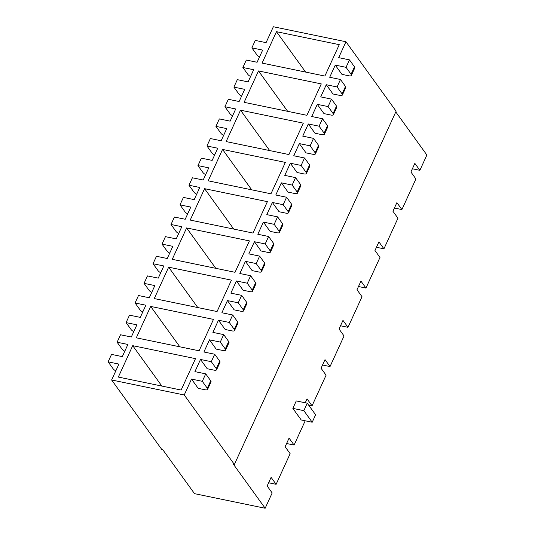 <?xml version="1.0" encoding="UTF-8"?>
<svg xmlns="http://www.w3.org/2000/svg" width="535" height="535" viewBox="0 0 535 535"><rect width="100%" height="100%" fill="white"/><g stroke="black" fill="none" stroke-linecap="round" stroke-linejoin="round"><path stroke-width="0.8" d="M268.637 482.764L276.12 484.309L271.105 477.36L267.152 485.994L272.168 492.942L265.159 508.25L233.4 464.253L234.383 464.454L184.234 394.984L191.51 379.088L202.304 381.315L205.721 373.858L194.927 371.631L200.498 359.46L211.292 361.693L214.702 354.237L203.909 352.003L209.479 339.839L220.273 342.066L223.69 334.609L212.897 332.382L218.467 320.211L229.254 322.445L232.672 314.988L221.878 312.754L227.449 300.59L238.242 302.817L241.653 295.36L230.866 293.133L236.437 280.962L247.224 283.196L250.641 275.739L239.847 273.505L245.418 261.341L256.212 263.568L259.622 256.111L248.835 253.884L254.406 241.72L265.193 243.947L268.61 236.49L257.816 234.263L263.387 222.092L274.181 224.325L277.591 216.862L266.804 214.635L272.375 202.471L283.162 204.698L286.579 197.241L275.786 195.014L281.356 182.843L292.15 185.077L295.561 177.62L284.774 175.386L290.344 163.222L301.131 165.449L304.549 157.992L293.755 155.765L299.326 143.594L310.119 145.828L313.53 138.371L302.743 136.137L308.314 123.973L319.101 126.2L322.518 118.743L311.724 116.516L317.295 104.352L328.089 106.579L331.499 99.122L320.712 96.888L326.283 84.724L337.07 86.958L340.487 79.494L329.694 77.267L335.264 65.103L346.058 67.33L349.469 59.873L338.682 57.646L345.958 41.75L396.101 111.22L234.383 464.454M276.12 484.309L290.137 453.693L285.122 446.745L289.074 438.111L294.089 445.06L305.204 420.791M308.628 405.102L312.059 405.811L307.043 398.863L305.251 402.788M312.059 405.811L326.076 375.202L321.06 368.254L325.012 359.62L330.028 366.562L344.045 335.953L339.029 329.005L342.982 320.371L347.997 327.32L362.014 296.704L356.999 289.756L360.951 281.122L365.967 288.071L379.984 257.455L374.968 250.507L378.92 241.873L383.936 248.822L397.953 218.206L392.937 211.258L396.89 202.625L401.905 209.573L415.922 178.958L410.907 172.009L414.859 163.376L419.875 170.324L426.883 155.016L395.78 111.929M296.263 400.929L292.852 408.386L301.212 419.968L312.199 422.235L315.61 414.779L307.25 403.196L296.263 400.929M115.807 370.862A4.628 1.672 24.6 0 1 113.132 368.802L108.117 361.861L111.534 354.397L122.321 356.631L127.892 344.46L117.105 342.233L120.515 334.776L131.309 337.003L136.88 324.839L126.086 322.612L129.503 315.155L140.29 317.382L145.861 305.217L135.074 302.984L138.485 295.527L149.278 297.761L154.849 285.59L144.055 283.363L147.473 275.906L158.26 278.133L163.83 265.969L153.043 263.735L156.454 256.278L167.248 258.512L172.818 246.341L162.025 244.114L165.442 236.657L176.229 238.884L181.8 226.72L171.013 224.486L174.423 217.029L185.217 219.263L190.788 207.092L179.994 204.865L183.411 197.408L194.198 199.635L199.769 187.471L188.982 185.244L192.393 177.787L203.186 180.014L208.757 167.85L197.963 165.616L201.381 158.159L212.168 160.386L217.738 148.222L206.951 145.995L210.362 138.538L221.156 140.765L226.726 128.601L215.933 126.367L219.35 118.91L230.137 121.144L235.708 108.973L224.914 106.746L228.331 99.289L239.125 101.516L244.696 89.352L233.902 87.118L237.319 79.662L248.106 81.895L253.677 69.724L242.883 67.497L246.301 60.04L257.094 62.267L262.665 50.103L251.871 47.876L255.282 40.419L266.076 42.646L273.352 26.75L345.958 41.75M133.777 331.613A4.628 1.672 24.6 0 1 131.102 329.56L126.086 322.612M265.159 508.25L194.519 493.658L162.76 449.661L161.777 449.454L111.634 379.984L184.234 394.984M108.117 361.861L118.91 364.088L111.634 379.984M151.746 292.371A4.628 1.672 24.6 0 1 149.071 290.311L144.055 283.363M169.715 253.122A4.628 1.672 24.6 0 1 167.04 251.062L162.025 244.114M187.685 213.873A4.628 1.672 24.6 0 1 185.01 211.813L179.994 204.865M205.654 174.624A4.628 1.672 24.6 0 1 202.979 172.564L197.963 165.616M223.623 135.375A4.628 1.672 24.6 0 1 220.948 133.315L215.933 126.367M241.593 96.126A4.628 1.672 24.6 0 1 238.918 94.066L233.902 87.118M259.562 56.877A4.628 1.672 24.6 0 1 256.887 54.817L251.871 47.876M250.574 76.505A4.628 1.672 24.6 0 1 247.899 74.445L242.883 67.497M232.605 115.754A4.628 1.672 24.6 0 1 229.93 113.694L224.914 106.746M214.635 155.003A4.628 1.672 24.6 0 1 211.96 152.943L206.951 145.995M196.666 194.245A4.628 1.672 24.6 0 1 193.991 192.185L188.982 185.244M178.697 233.494A4.628 1.672 24.6 0 1 176.022 231.434L171.013 224.486M160.727 272.743A4.628 1.672 24.6 0 1 158.052 270.683L153.043 263.735M142.758 311.992A4.628 1.672 24.6 0 1 140.083 309.932L135.074 302.984M124.789 351.241A4.628 1.672 24.6 0 1 122.114 349.181L117.105 342.233M191.51 379.088L198.197 388.35L205.065 389.768A4.628 1.672 -155.4 0 0 207.6 389.38A4.628 1.672 -155.4 0 0 207.319 388.263L202.304 381.315M207.319 388.263L210.73 380.806A4.628 1.672 24.6 0 1 211.017 381.923L207.6 389.38M210.73 380.806L205.721 373.858M351.355 75.395A4.628 1.672 -155.4 0 0 351.074 74.278L354.484 66.822A4.628 1.672 24.6 0 1 354.772 67.938L351.355 75.395A4.628 1.672 -155.4 0 1 348.82 75.783L341.952 74.365L335.264 65.103M342.373 95.016A4.628 1.672 -155.4 0 0 342.086 93.899L345.503 86.443A4.628 1.672 24.6 0 1 345.784 87.559L342.373 95.016A4.628 1.672 -155.4 0 1 339.832 95.404L332.964 93.986L326.283 84.724M333.385 114.644A4.628 1.672 -155.4 0 0 333.104 113.527L336.515 106.07A4.628 1.672 24.6 0 1 336.803 107.187L333.385 114.644A4.628 1.672 -155.4 0 1 330.851 115.032L323.983 113.614L317.295 104.352M324.404 134.265A4.628 1.672 -155.4 0 0 324.116 133.148L327.534 125.692A4.628 1.672 24.6 0 1 327.815 126.808L324.404 134.265A4.628 1.672 -155.4 0 1 321.863 134.653L314.995 133.235L308.314 123.973M315.416 153.893A4.628 1.672 -155.4 0 0 315.135 152.776L318.546 145.319A4.628 1.672 24.6 0 1 318.833 146.429L315.416 153.893A4.628 1.672 -155.4 0 1 312.881 154.281L306.013 152.863L299.326 143.594M306.435 173.514A4.628 1.672 -155.4 0 0 306.147 172.397L309.564 164.94A4.628 1.672 24.6 0 1 309.845 166.057L306.435 173.514A4.628 1.672 -155.4 0 1 303.893 173.902L297.025 172.484L290.344 163.222M297.447 193.135A4.628 1.672 -155.4 0 0 297.166 192.025L300.576 184.562A4.628 1.672 24.6 0 1 300.864 185.678L297.447 193.135A4.628 1.672 -155.4 0 1 294.912 193.53L288.044 192.105L281.356 182.843M288.465 212.763A4.628 1.672 -155.4 0 0 288.178 211.646L291.595 204.189A4.628 1.672 24.6 0 1 291.876 205.306L288.465 212.763A4.628 1.672 -155.4 0 1 285.924 213.151L279.056 211.733L272.375 202.471M279.477 232.384A4.628 1.672 -155.4 0 0 279.196 231.267L282.607 223.811A4.628 1.672 24.6 0 1 282.895 224.927L279.477 232.384A4.628 1.672 -155.4 0 1 276.943 232.772L270.075 231.354L263.387 222.092M270.496 252.012A4.628 1.672 -155.4 0 0 270.208 250.895L273.626 243.438A4.628 1.672 24.6 0 1 273.907 244.555L270.496 252.012A4.628 1.672 -155.4 0 1 267.955 252.4L261.087 250.982L254.406 241.72M261.508 271.633A4.628 1.672 -155.4 0 0 261.227 270.516L264.638 263.06A4.628 1.672 24.6 0 1 264.925 264.176L261.508 271.633A4.628 1.672 -155.4 0 1 258.973 272.021L252.105 270.603L245.418 261.341M252.527 291.261A4.628 1.672 -155.4 0 0 252.239 290.144L255.656 282.687A4.628 1.672 24.6 0 1 255.937 283.804L252.527 291.261A4.628 1.672 -155.4 0 1 249.985 291.649L243.124 290.231L236.437 280.962M243.539 310.882A4.628 1.672 -155.4 0 0 243.258 309.765L246.668 302.308A4.628 1.672 24.6 0 1 246.956 303.425L243.539 310.882A4.628 1.672 -155.4 0 1 241.004 311.27L234.136 309.852L227.449 300.59M234.557 330.503A4.628 1.672 -155.4 0 0 234.27 329.393L237.687 321.93A4.628 1.672 24.6 0 1 237.968 323.046L234.557 330.503A4.628 1.672 -155.4 0 1 232.016 330.897L225.155 329.473L218.467 320.211M225.569 350.131A4.628 1.672 -155.4 0 0 225.288 349.014L228.699 341.557A4.628 1.672 24.6 0 1 228.987 342.674L225.569 350.131A4.628 1.672 -155.4 0 1 223.035 350.519L216.167 349.101L209.479 339.839M216.588 369.752A4.628 1.672 -155.4 0 0 216.3 368.635L219.718 361.178A4.628 1.672 24.6 0 1 219.999 362.295L216.588 369.752A4.628 1.672 -155.4 0 1 214.047 370.14L207.185 368.722L200.498 359.46M219.718 361.178L214.702 354.237M216.3 368.635L211.292 361.693M228.699 341.557L223.69 334.609M225.288 349.014L220.273 342.066M237.687 321.93L232.672 314.988M234.27 329.393L229.254 322.445M246.668 302.308L241.653 295.36M243.258 309.765L238.242 302.817M255.656 282.687L250.641 275.739M252.239 290.144L247.224 283.196M264.638 263.06L259.622 256.111M261.227 270.516L256.212 263.568M273.626 243.438L268.61 236.49M270.208 250.895L265.193 243.947M282.607 223.811L277.591 216.862M279.196 231.267L274.181 224.325M291.595 204.189L286.579 197.241M288.178 211.646L283.162 204.698M300.576 184.562L295.561 177.62M297.166 192.025L292.15 185.077M309.564 164.94L304.549 157.992M306.147 172.397L301.131 165.449M318.546 145.319L313.53 138.371M315.135 152.776L310.119 145.828M327.534 125.692L322.518 118.743M324.116 133.148L319.101 126.2M336.515 106.07L331.499 99.122M333.104 113.527L328.089 106.579M345.503 86.443L340.487 79.494M342.086 93.899L337.07 86.958M195.502 358.644L181.124 390.042L118.335 377.068L132.713 345.67L195.502 358.644M161.864 386.063L132.713 345.67M412.385 168.779L419.875 170.324M394.415 208.028L401.905 209.573M376.446 247.277L383.936 248.822M358.477 286.519L365.967 288.071M340.507 325.768L347.997 327.32M322.538 365.017L330.028 366.562M286.606 443.515L294.089 445.06M213.472 319.395L199.094 350.793L136.305 337.826L150.676 306.421L213.472 319.395M179.834 346.814L150.676 306.421M231.441 280.146L217.063 311.544L154.274 298.577L168.645 267.179L231.441 280.146M197.803 307.565L168.645 267.179M249.41 240.897L235.032 272.302L172.243 259.328L186.615 227.93L249.41 240.897M215.772 268.323L186.615 227.93M267.38 201.655L253.001 233.053L190.213 220.079L204.584 188.681L267.38 201.655M233.741 229.074L204.584 188.681M285.349 162.406L270.971 193.804L208.182 180.83L222.553 149.432L285.349 162.406M251.711 189.825L222.553 149.432M303.318 123.157L288.94 154.555L226.151 141.581L240.523 110.183L303.318 123.157M269.68 150.576L240.523 110.183M305.619 72.078L276.461 31.685L262.09 63.09L324.879 76.057L339.257 44.659L276.461 31.685M321.288 83.908L306.909 115.306L244.12 102.332L258.492 70.934L321.288 83.908M287.649 111.327L258.492 70.934M354.484 66.822L349.469 59.873M351.074 74.278L346.058 67.33M292.852 408.386L303.84 410.659L312.199 422.235M303.84 410.659L307.25 403.196"/></g></svg>
